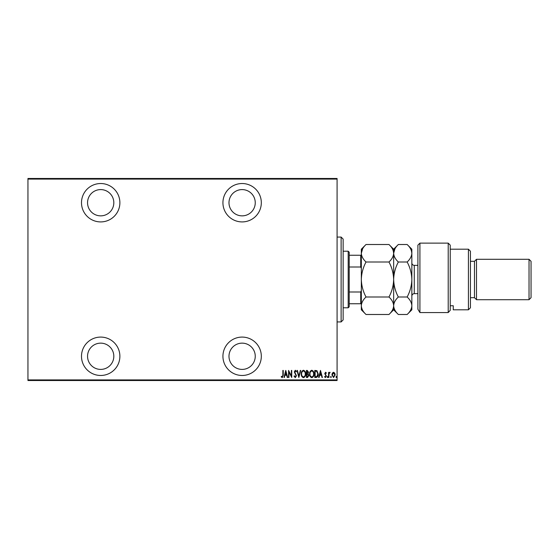 <?xml version="1.0" encoding="UTF-8"?>
<svg xmlns="http://www.w3.org/2000/svg" width="559" height="559" viewBox="0 0 559 559"><rect width="100%" height="100%" fill="white"/><g stroke="black" fill="none" stroke-linecap="round" stroke-linejoin="round"><path stroke-width="0.84" d="M242.124 375.473A19.195 19.195 0 0 0 261.319 356.279A19.195 19.195 0 0 0 242.124 337.084A19.195 19.195 0 0 0 222.929 356.279A19.195 19.195 0 0 0 242.124 375.473M100.69 375.473A19.195 19.195 0 0 0 119.885 356.279A19.195 19.195 0 0 0 100.69 337.084A19.195 19.195 0 0 0 81.495 356.279A19.195 19.195 0 0 0 100.69 375.473M100.69 221.916A19.195 19.195 0 0 0 119.885 202.721A19.195 19.195 0 0 0 100.69 183.527A19.195 19.195 0 0 0 81.495 202.721A19.195 19.195 0 0 0 100.69 221.916M242.124 221.916A19.195 19.195 0 0 0 261.319 202.721A19.195 19.195 0 0 0 242.124 183.527A19.195 19.195 0 0 0 222.929 202.721A19.195 19.195 0 0 0 242.124 221.916M242.124 189.592A13.136 13.136 0 0 1 255.253 202.721A13.136 13.136 0 0 1 242.124 215.858A13.136 13.136 0 0 1 228.987 202.721A13.136 13.136 0 0 1 242.124 189.592M100.69 189.592A13.136 13.136 0 0 1 113.819 202.721A13.136 13.136 0 0 1 100.69 215.858A13.136 13.136 0 0 1 87.553 202.721A13.136 13.136 0 0 1 100.69 189.592M100.69 343.142A13.136 13.136 0 0 1 113.819 356.279A13.136 13.136 0 0 1 100.69 369.408A13.136 13.136 0 0 1 87.553 356.279A13.136 13.136 0 0 1 100.69 343.142M242.124 343.142A13.136 13.136 0 0 1 255.253 356.279A13.136 13.136 0 0 1 242.124 369.408A13.136 13.136 0 0 1 228.987 356.279A13.136 13.136 0 0 1 242.124 343.142M332.346 373.091L333.548 372.238L334.75 373.084L335.176 374.921L333.548 377.584L331.913 374.921L332.346 373.091M328.559 377.493L328.559 372.329L328.923 373.084L329.747 372.238L330.103 372.413L328.999 373.985L328.923 377.493L328.559 377.493M325.562 372.238L326.386 372.972L326.128 373.412L325.555 372.867L325.114 373.566L326.386 376.088L325.471 377.584L324.569 376.885L324.821 376.403L325.457 376.948L326.023 376.116L324.751 373.594L325.562 372.238M316.08 377.493L314.78 377.493L314.78 370.421L316.96 370.68L318.225 374.048C318.399 375.907 317.687 377.059 316.08 377.493M306.437 377.493L306.437 370.421L307.233 370.421L308.526 372.175L308.058 373.678L308.889 375.487L307.562 377.493L306.437 377.493M298.827 377.493L297.011 370.421L297.409 370.421L298.869 376.13L300.33 370.421L300.728 370.421L298.827 377.493M288.94 377.493L288.577 377.493L288.577 370.421L291.393 375.997L291.393 370.421L291.749 370.421L291.749 377.493L288.94 371.931L288.94 377.493M282.868 375.124L282.868 370.421L283.231 370.421L283.231 375.194L282.253 377.674L281.233 376.857L281.457 376.312L282.281 376.948L282.868 375.124M337.084 379.917L337.084 380.525L27.95 380.525L27.95 379.917L337.084 379.917L337.084 179.083L27.95 179.083L27.95 178.475L337.084 178.475L337.084 179.083M27.95 379.917L27.95 179.083M285.768 370.421L287.675 377.493L287.277 377.493L286.697 375.229L284.929 375.229L284.349 377.493L283.958 377.493L285.768 370.421M295.278 377.674L294.02 376.13L294.376 375.774L295.285 376.948L296.102 375.753L294.293 371.889L295.292 370.24L296.375 371.435L296.039 371.875L295.25 370.966L294.656 371.861L296.466 375.76L295.278 377.674M301.273 373.992C301.147 372.133 301.867 370.89 303.418 370.24C305.018 370.841 305.752 372.084 305.626 373.957C305.745 375.809 305.025 377.052 303.453 377.674C301.881 377.066 301.154 375.837 301.273 373.992M309.616 373.992C309.49 372.133 310.21 370.89 311.761 370.24C313.354 370.841 314.088 372.084 313.962 373.957C314.088 375.809 313.361 377.052 311.796 377.674C310.224 377.066 309.497 375.837 309.616 373.992M320.496 370.421L322.396 377.493L321.998 377.493L321.418 375.229L319.657 375.229L319.077 377.493L318.679 377.493L320.496 370.421M327.204 376.997L327.567 376.403L327.923 376.997L327.567 377.584L327.204 376.997M330.558 376.997L330.921 376.403L331.284 376.997L330.921 377.584L330.558 376.997M335.994 376.997L336.357 376.403L336.721 376.997L336.357 377.584L335.994 376.997M286.508 374.502L285.817 371.784L285.118 374.502L286.508 374.502M305.263 373.95C305.347 372.441 304.739 371.449 303.439 370.966C302.146 371.462 301.546 372.476 301.636 373.985C301.546 375.487 302.153 376.473 303.439 376.948C304.753 376.473 305.354 375.473 305.263 373.95M307.296 371.148L306.8 371.148L306.8 373.412L308.163 372.189L307.296 371.148M307.045 374.139L306.8 376.766L307.338 376.766L308.526 375.487L307.806 374.223L307.045 374.139M313.599 373.95C313.69 372.441 313.082 371.449 311.782 370.966C310.483 371.462 309.882 372.476 309.972 373.985C309.889 375.487 310.49 376.473 311.782 376.948C313.089 376.473 313.697 375.473 313.599 373.95M315.143 371.148L315.143 376.766L316.841 376.591L317.861 374.048L316.743 371.344L315.143 371.148M321.236 374.502L320.538 371.784L319.839 374.502L321.236 374.502M334.82 374.928L333.548 372.867L332.277 374.928L333.548 376.948L334.82 374.928M341.123 237.072L343.142 239.091L343.142 319.909L341.123 321.928L341.123 237.072L337.084 237.072M341.123 321.928L337.084 321.928M348.194 251.215L349.207 252.221L349.207 306.779L348.194 307.785L348.194 251.215L343.142 251.215M348.194 307.785L343.142 307.785M349.207 255.253L361.331 255.253M361.331 268.39L360.723 267.006L360.723 255.253M349.207 267.006L360.723 267.006M349.207 291.994L360.723 291.994L361.331 290.61M361.331 303.747L360.723 303.747L360.723 291.994M349.207 303.747L360.723 303.747M417.901 245.149L419.921 243.13L419.921 312.558L417.901 309.246L417.901 245.149M468.414 249.195L470.433 251.215L470.433 307.785L468.414 309.805L468.414 249.195L450.233 249.195M474.479 261.319L474.479 297.681L476.499 299.708L476.499 259.292L474.479 261.319L470.433 261.319M529.031 259.292L531.05 261.319L531.05 297.681L529.031 299.708L529.031 259.292L476.499 259.292M529.031 299.708L476.499 299.708M474.479 297.681L470.433 297.681M450.233 305.745L453.258 305.745L453.258 309.805L453.258 305.745M468.414 309.805L453.258 309.805M450.233 310.322L448.213 312.558L448.213 243.13L450.233 245.149L450.233 310.322L448.213 312.558L419.921 312.558L417.901 309.246M366.019 262.003C363.084 259.278 361.526 256.364 361.331 253.255C361.505 250.18 363.07 247.267 366.019 244.507L388.966 244.507C391.901 247.225 393.459 250.146 393.655 253.255C393.48 256.329 391.915 259.243 388.966 262.003L366.019 262.003C363.07 267.523 361.505 273.351 361.331 279.5C361.526 285.719 363.084 291.553 366.019 296.997L388.966 296.997C391.908 299.743 393.473 302.664 393.655 305.745C393.473 308.841 391.908 311.754 388.966 314.493L366.019 314.493C363.077 311.747 361.512 308.834 361.331 305.745C361.519 302.657 363.077 299.743 366.019 296.997M388.966 262.003C391.901 267.447 393.459 273.281 393.655 279.5C393.48 285.649 391.915 291.477 388.966 296.997M362.63 248.769L361.331 253.255L361.331 309.805L366.019 314.493M388.966 244.507L393.655 249.195L393.655 253.255L393.27 250.83M394.954 248.769L393.655 253.255L393.655 309.805L388.966 314.493M366.019 244.507L361.331 249.195L361.331 253.255M393.655 253.255C393.836 250.18 395.402 247.267 398.343 244.507L407.155 244.507C410.082 247.225 411.648 250.146 411.843 253.255L411.843 309.805L407.155 314.493L398.343 314.493C395.409 311.747 393.843 308.834 393.655 305.745C393.843 302.657 395.409 299.736 398.343 296.997C395.416 291.553 393.85 285.719 393.655 279.5C393.836 273.351 395.402 267.523 398.343 262.003C395.416 259.278 393.85 256.364 393.655 253.255M407.155 244.507L411.843 249.195L411.843 253.255L411.389 250.628M411.843 253.255C411.662 256.329 410.096 259.243 407.155 262.003C410.082 267.447 411.648 273.281 411.843 279.5C411.662 285.649 410.096 291.477 407.155 296.997C410.096 299.743 411.655 302.664 411.843 305.745C411.655 308.841 410.089 311.754 407.155 314.493M407.155 296.997L398.343 296.997M407.155 262.003L398.343 262.003M417.901 265.357L414.268 265.357L414.268 293.643C412.794 293.789 411.983 294.593 411.843 296.067M448.213 243.13L419.921 243.13M393.655 249.195L398.343 244.507M393.655 309.805L398.343 314.493M417.901 293.643L414.268 293.643M414.268 265.357C412.794 265.211 411.983 264.407 411.843 262.933"/></g></svg>
